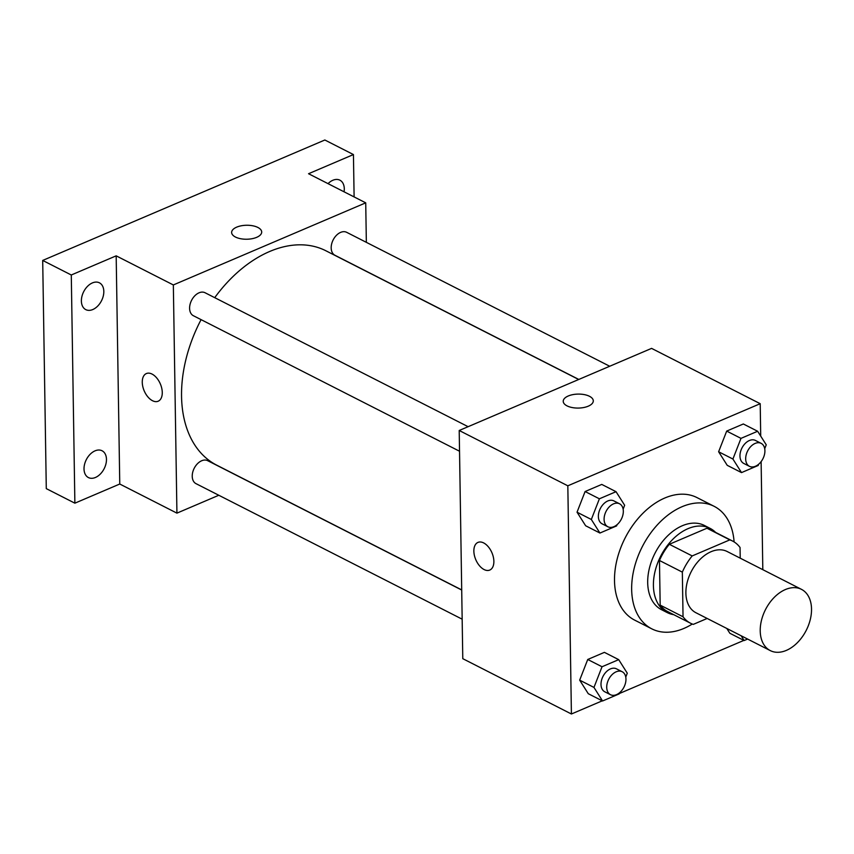 <?xml version="1.0" encoding="UTF-8"?>
<svg xmlns="http://www.w3.org/2000/svg" width="854" height="854" viewBox="0 0 854 854"><rect width="100%" height="100%" fill="white"/><g stroke="black" fill="none" stroke-linecap="round" stroke-linejoin="round"><path stroke-width="1.28" d="M760.22 630.925A34.363 22.855 -63 0 1 774.29 597.33A34.363 22.855 -63 0 1 801.458 589.345A34.363 22.855 -63 0 1 806.24 630.348A34.363 22.855 -63 0 1 770.276 650.599A34.363 22.855 -63 0 1 760.22 630.925M770.276 650.599L695.957 612.756A34.363 22.855 -63 0 1 685.89 593.082A34.363 22.855 -63 0 1 699.97 559.487A34.363 22.855 -63 0 1 727.138 551.503L801.458 589.345M659.469 560.491A46.159 30.701 -63 0 1 669.322 544.286L706.952 528.231L729.818 539.877L692.188 555.933A46.159 30.701 -63 0 0 682.335 572.127L659.469 560.491L660.174 605.123A46.159 30.701 -63 0 0 667.732 611.613L690.598 623.26A46.159 30.701 -63 0 0 693.267 624.391L707.155 618.467M740.215 558.164L740.055 547.499A46.159 30.701 -63 0 0 732.486 540.998A46.159 30.701 -63 0 0 729.818 539.877M682.335 572.127L683.04 616.769A46.159 30.701 -63 0 0 690.598 623.26M669.322 544.286L692.188 555.933M660.174 605.123L683.04 616.769M706.952 528.231A46.159 30.701 -63 0 1 709.621 529.352L732.486 540.998M715.631 532.416A47.258 31.438 117 0 0 710.122 528.38A47.258 31.438 117 0 0 688.025 528.647A47.258 31.438 117 0 0 655.167 570.91A47.258 31.438 117 0 0 667.23 612.596A47.258 31.438 117 0 0 673.742 614.677M667.23 612.596L661.519 609.692A47.258 31.438 -63 0 1 647.695 582.631A47.258 31.438 -63 0 1 682.303 525.744A47.258 31.438 -63 0 1 704.401 525.466L710.122 528.38M692.295 624.028A68.736 45.721 -63 0 1 651.773 628.832A68.736 45.721 -63 0 1 631.661 589.473A68.736 45.721 -63 0 1 659.811 522.285A68.736 45.721 -63 0 1 714.147 506.326A68.736 45.721 -63 0 1 734.098 541.916M651.773 628.832L634.618 620.1A68.736 45.721 -63 0 1 614.506 580.741A68.736 45.721 -63 0 1 642.656 513.542A68.736 45.721 -63 0 1 696.992 497.594L714.147 506.326M764.714 448.713L766.241 444.817L757.637 431.259L743.343 423.979L726.69 431.089L718.62 451.766L727.224 465.323L741.518 472.604L758.181 465.483L758.662 464.234M729.86 633.273L726.818 628.48L729.86 633.273L744.154 640.543L747.624 639.07M762.814 569.671L761.117 461.63M760.711 436.106L760.209 403.696L567.825 485.809L571.411 713.997L602.262 700.824M619.353 693.533L743.855 640.393M623.132 509.155L624.648 505.248L616.044 491.69L601.76 484.421L585.097 491.53L577.037 512.197L585.63 525.754L599.924 533.035L616.588 525.925L617.079 524.666M625.769 677.094L627.284 673.198L618.691 659.64L604.397 652.36L587.733 659.48L579.674 680.147L588.267 693.704L602.561 700.985L619.225 693.875L619.716 692.615M760.209 403.696L651.581 348.379L459.206 430.491L567.825 485.809M567.035 405.874A15.041 6.992 179.1 0 1 563.224 401.316A15.041 6.992 179.1 0 1 578.147 394.089A15.041 6.992 179.1 0 1 593.295 400.846A15.041 6.992 179.1 0 1 583.666 407.539A15.041 6.992 179.1 0 1 567.035 405.874M459.206 430.491L462.783 658.68L571.411 713.997M489.769 570.056A15.041 8.786 66.9 0 1 479.425 565.679A15.041 8.786 66.9 0 1 473.863 551.14A15.041 8.786 66.9 0 1 477.962 542.407A15.041 8.786 66.9 0 1 491.947 552.784A15.041 8.786 66.9 0 1 489.769 570.066A15.041 8.786 66.9 0 1 479.425 565.679A15.041 8.786 66.9 0 1 473.853 551.14A15.041 8.786 66.9 0 1 477.962 542.407M563.224 401.327A15.041 6.992 179.1 0 1 578.147 394.1A15.041 6.992 179.1 0 1 593.295 400.846M461.704 589.9L216.745 465.174A120.286 80.009 -63 0 1 181.55 396.299A120.286 80.009 -63 0 1 201.085 319.642M214.728 297.662A120.286 80.009 -63 0 1 325.908 250.788L578.681 379.496M461.704 590.029L207.703 460.69A12.885 8.572 117 0 0 194.21 468.28A12.885 8.572 117 0 0 196.004 483.652L462.163 619.182M578.809 379.443L334.96 255.271A12.885 8.572 -63 0 1 331.181 247.895A12.885 8.572 -63 0 1 336.465 235.298A12.885 8.572 -63 0 1 346.649 232.309L609.713 366.249M459.527 451.232L193.367 315.713A12.885 8.572 -63 0 1 189.599 308.326A12.885 8.572 -63 0 1 194.872 295.73A12.885 8.572 -63 0 1 205.056 292.741L468.12 426.69M366.345 242.333L365.726 202.836L173.341 284.948L176.927 513.137L218.795 495.267M173.341 284.948L116.176 255.837L71.288 274.988L42.7 260.438L324.851 140.003L353.439 154.563L308.55 173.725L365.726 202.836M235.448 237.028A15.041 6.992 179.1 0 1 231.637 232.48A15.041 6.992 179.1 0 1 246.56 225.253A15.041 6.992 179.1 0 1 261.698 232.01A15.041 6.992 179.1 0 1 252.069 238.704A15.041 6.992 179.1 0 1 235.448 237.028M42.7 260.438L46.287 488.627L74.874 503.177L119.763 484.026L176.927 513.137M116.176 255.837L119.763 484.026M142.266 382.304A15.041 8.786 66.9 0 1 146.365 373.561A15.041 8.786 66.9 0 1 160.349 383.948A15.041 8.786 66.9 0 1 158.171 401.22A15.041 8.786 66.9 0 1 147.827 396.843A15.041 8.786 66.9 0 1 142.266 382.304M158.171 401.22A15.041 8.786 66.9 0 1 147.838 396.843A15.041 8.786 66.9 0 1 142.266 382.293A15.041 8.786 66.9 0 1 146.365 373.561M231.637 232.48A15.041 6.992 179.1 0 1 246.56 225.264A15.041 6.992 179.1 0 1 261.698 232.01M328.032 183.642A15.041 10.002 -63 0 1 339.892 180.183A15.041 10.002 -63 0 1 344.066 191.808M354.111 196.911L353.439 154.563M92.808 309.532A15.041 10.002 -63 0 1 85.774 309.618A15.041 10.002 -63 0 1 83.692 291.684A15.041 10.002 -63 0 1 99.427 282.823A15.041 10.002 -63 0 1 103.259 296.082A15.041 10.002 -63 0 1 92.808 309.532M95.445 477.471A15.041 10.002 -63 0 1 88.421 477.567A15.041 10.002 -63 0 1 86.329 459.623A15.041 10.002 -63 0 1 102.064 450.763A15.041 10.002 -63 0 1 105.907 464.032A15.041 10.002 -63 0 1 95.445 477.471M71.288 274.988L74.874 503.177M618.691 659.64L602.027 666.75L593.968 687.427L602.561 700.985M610.493 694.708L604.781 691.793A12.885 8.572 -63 0 1 601.002 684.417A12.885 8.572 -63 0 1 606.287 671.82A12.885 8.572 -63 0 1 616.471 668.831L622.192 671.735A12.885 8.572 -63 0 1 623.986 687.107A12.885 8.572 -63 0 1 610.493 694.708A12.885 8.572 -63 0 1 606.724 687.331A12.885 8.572 -63 0 1 611.998 674.724A12.885 8.572 -63 0 1 622.192 671.735M604.397 652.36L587.733 659.48L602.027 666.75M587.733 659.48L579.674 680.147L593.968 687.427M579.674 680.147L588.267 693.704M741.112 635.75L744.154 640.543M616.044 491.69L599.391 498.8L591.331 519.478L599.924 533.035M607.856 526.758L602.134 523.844A12.885 8.572 -63 0 1 598.366 516.467A12.885 8.572 -63 0 1 603.65 503.871A12.885 8.572 -63 0 1 613.834 500.882L619.556 503.785A12.885 8.572 -63 0 1 621.338 519.168A12.885 8.572 -63 0 1 607.856 526.758A12.885 8.572 -63 0 1 604.088 519.381A12.885 8.572 -63 0 1 609.361 506.785A12.885 8.572 -63 0 1 619.556 503.785M601.76 484.421L585.097 491.53L599.391 498.8M585.097 491.53L577.037 512.197L591.331 519.478M577.037 512.197L585.63 525.754M757.637 431.259L740.984 438.369L732.913 459.036L741.518 472.604M749.449 466.327L743.727 463.412A12.885 8.572 -63 0 1 739.959 456.036A12.885 8.572 -63 0 1 745.232 443.439A12.885 8.572 -63 0 1 755.427 440.44L761.138 443.354A12.885 8.572 -63 0 1 762.932 458.726A12.885 8.572 -63 0 1 749.449 466.327A12.885 8.572 -63 0 1 745.681 458.95A12.885 8.572 -63 0 1 750.954 446.343A12.885 8.572 -63 0 1 761.138 443.354M743.343 423.979L726.69 431.089L740.984 438.369M726.69 431.089L718.62 451.766L732.913 459.036M718.62 451.766L727.224 465.323"/></g></svg>
